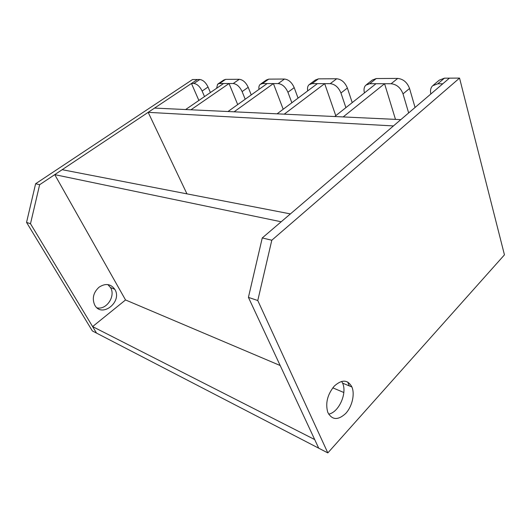 <?xml version="1.0" encoding="UTF-8"?>
<svg xmlns="http://www.w3.org/2000/svg" width="531" height="531" viewBox="0 0 531 531"><rect width="100%" height="100%" fill="white"/><g stroke="black" fill="none" stroke-linecap="round" stroke-linejoin="round"><path stroke-width="0.8" d="M334.251 386.13C327.428 394.506 325.257 403.228 327.76 412.295C331.968 420.101 337.928 420.519 345.635 413.543C352.113 406.686 355.04 394.267 351.907 386.98C347.805 379.532 341.918 379.247 334.251 386.13M328.623 414.127C338.811 412.494 347.427 393.172 342.588 383.143L341.672 381.397M257.774 300.533L271.799 240.231L459.547 78.09L504.45 254.853L327.833 452.91L257.774 300.533L248.422 297.373L262.254 237.948L449.405 78.143L442.774 83.805L437.796 83.798L444.427 78.17L439.237 80.168L433.349 85.152M327.833 452.91L318.713 448.184L248.422 297.373M459.547 78.09L444.427 78.17M271.799 240.231L262.254 237.948M92.606 326.592L96.542 333.103L318.713 448.184L314.691 439.555L92.606 326.592L125.535 299.955L280.189 365.527M332.791 387.836L343.822 392.509M54.746 174.639L281.184 221.779L290.404 213.907L62.167 169.688L54.746 174.639L125.535 299.955M349.318 385.911L347.705 382.035M148.169 112.34L393.444 125.927L400.819 119.628L154.554 108.085L148.169 112.34L186.958 193.868M384.577 83.725L343.172 116.926L334.722 116.528L376.008 83.719L384.577 83.725L395.482 119.375M324.673 83.646L284.231 114.165L277.082 113.826L317.385 83.639L324.673 83.646L335.778 115.685M273.405 83.579L234.098 111.809L227.972 111.523L267.126 83.573L273.405 83.579L283.196 109.247M229.034 83.52L190.934 109.791L185.624 109.539L223.564 83.513L229.034 83.52L237.702 104.58M99.078 287.171C93.463 292.375 91.963 298.23 94.578 304.748C101.381 318.66 122.827 301.88 114.796 289.322C110.753 283.766 105.516 283.05 99.078 287.171M97.08 307.854C106.645 310.137 115.924 295.9 110.481 287.543L107.846 284.576M26.55 222.396L92.348 330.932L96.542 333.103L30.493 223.73L26.55 222.396L35.617 183.746L192.541 79.544L197.386 79.517L191.459 83.473L198.879 100.445M30.493 223.73L39.646 184.708L197.386 79.517L199.842 79.504L193.901 83.473C197.094 83.938 199.835 86.46 202.119 91.04L208.039 87.018C205.776 82.451 203.048 79.949 199.842 79.504M39.646 184.708L35.617 183.746M204.515 96.582L202.119 91.04M208.039 87.018L210.395 92.547M193.901 83.473L191.459 83.473M430.847 93.994C430.057 90.582 430.654 87.841 432.626 85.763L437.796 83.798M408.651 112.937L403.022 93.887L409.547 88.478C407.217 82.365 403.268 79.013 397.699 78.422L391.121 83.739C396.684 84.363 400.653 87.748 403.022 93.887M391.121 83.739L369.715 83.706L376.253 78.542L372.311 80.055L366.596 84.555M364.445 92.905C363.582 89.62 364.034 87.051 365.786 85.192L369.715 83.706M345.9 107.64L340.955 93.005L347.374 88.027C345.024 82.391 341.466 79.305 336.7 78.761L330.242 83.652C335.001 84.23 338.572 87.349 340.955 93.005M330.242 83.652L312.016 83.632L318.421 78.86L315.354 80.022L309.765 84.183M307.714 90.881C307.197 88.212 307.608 86.175 308.969 84.774L312.016 83.632M291.858 102.755L287.935 92.255L294.201 87.642C291.864 82.418 288.632 79.55 284.497 79.039L278.198 83.586C282.326 84.124 285.572 87.011 287.935 92.255M278.198 83.586L262.493 83.566L268.732 79.126L266.31 80.042L260.821 83.944M258.982 89.387C258.643 87.197 259.015 85.551 260.084 84.462L262.493 83.566M245.196 99.224L242.116 91.604L248.209 87.31C245.906 82.438 242.946 79.763 239.322 79.292L233.202 83.526C236.813 84.024 239.78 86.719 242.116 91.604M233.202 83.526L219.522 83.506L225.589 79.365L223.644 80.095L218.254 83.772M216.635 88.265L217.591 84.223L219.522 83.506M225.589 79.365L239.322 79.292M248.209 87.31L251.243 94.91M268.732 79.126L284.497 79.039M294.201 87.642L298.057 98.116M318.421 78.86L336.7 78.761M347.374 88.027L352.219 102.622M376.253 78.542L397.699 78.422M409.547 88.478L415.056 107.474M351.907 386.98L342.588 383.143M114.796 289.322L110.481 287.543"/></g></svg>
